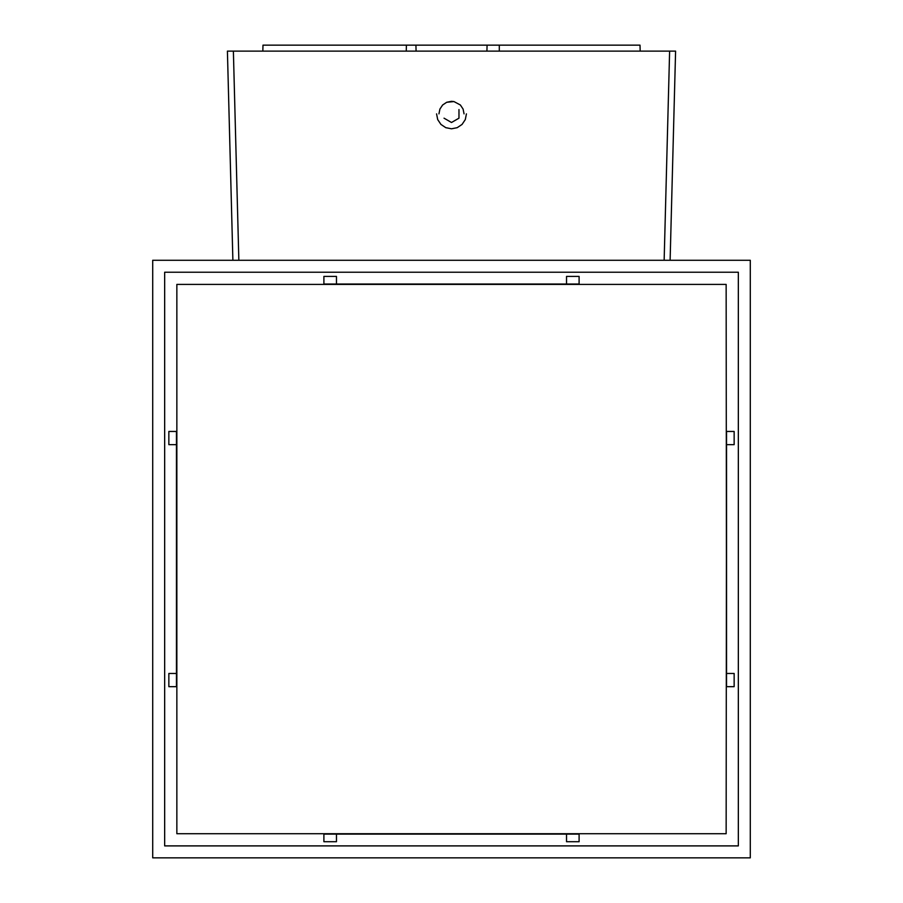 <?xml version="1.0" encoding="UTF-8"?>
<svg xmlns="http://www.w3.org/2000/svg" width="903" height="903" viewBox="0 0 903 903"><rect width="100%" height="100%" fill="white"/><g stroke="black" fill="none" stroke-linecap="round" stroke-linejoin="round"><path stroke-width="1.35" d="M738.338 845.897L164.662 845.897L164.662 272.232L738.338 272.232L738.338 845.897L164.662 845.897L164.662 272.232L738.338 272.232L738.338 845.897M750.291 857.85L750.291 260.278L152.709 260.278L152.709 857.85L750.291 857.85L152.709 857.85L152.709 260.278L750.291 260.278L750.291 857.85M227.409 51.121L232.884 260.278L227.409 51.121L675.591 51.121L669.62 51.121L664.145 260.278L669.62 51.121L675.591 51.121L670.116 260.278L675.591 51.121M233.38 51.121L238.855 260.278L233.38 51.121L669.62 51.121M451.5 101.317L446.703 102.276L442.628 104.996L439.908 109.071L438.948 113.868L439.908 109.071L442.628 104.996L446.703 102.276L453.949 101.565L451.5 101.317M464.052 113.868L463.092 109.071L460.372 104.996L453.949 101.565L460.372 104.996L463.092 109.071L464.052 113.868M425.347 51.121L428.338 51.121M474.662 51.121L477.653 51.121M416.08 51.121L415.922 45.15L406.406 45.15L406.248 51.121L406.406 45.15L262.987 45.15L262.829 51.121L262.987 45.15L415.922 45.15L416.08 51.121M640.013 45.15L640.171 51.121L640.013 45.15L499.303 45.15L499.303 51.121L499.303 45.15L487.078 45.15L486.92 51.121L487.078 45.15L415.922 45.15L640.013 45.15M436.567 113.868L437.707 119.591L440.946 124.433L445.789 127.673L451.5 128.802L457.211 127.673L462.054 124.433L465.293 119.591L466.433 113.868M458.972 109.556L458.972 118.18L451.5 122.492L444.028 118.18M323.895 284.174L323.895 276.408L336.469 276.408L336.469 284.174L323.895 284.174L566.531 284.174L566.531 276.408L579.105 276.408L579.105 284.174L566.531 284.174L579.105 284.174M176.616 673.469L176.616 686.675L168.85 686.675L168.85 673.469L176.616 673.469L176.616 686.675L168.85 686.675M176.616 444.66L168.85 444.66L168.85 431.453L176.616 431.453L176.616 444.66L176.616 431.453M566.531 833.943L336.469 833.943L336.469 841.709L323.895 841.709L323.895 833.943L579.105 833.943L579.105 841.709L566.531 841.709L566.531 833.943L579.105 833.943L579.105 841.709M323.895 841.709L323.895 833.943L336.469 833.943M726.384 431.453L734.15 431.453L734.15 444.66L726.384 444.66L726.384 431.453L726.384 444.66M726.384 673.469L734.15 673.469L734.15 686.675L726.384 686.675L726.384 673.469L726.384 686.675L734.15 686.675M726.543 686.675L726.147 284.411L176.853 284.411L176.853 833.717L726.147 833.717L726.543 431.453M726.543 444.66L726.543 673.469M323.895 834.101L579.105 834.101M176.457 673.469L176.457 444.66M176.457 431.453L176.457 686.675M579.105 284.027L323.895 284.027M336.469 284.174L566.531 284.174"/></g></svg>
